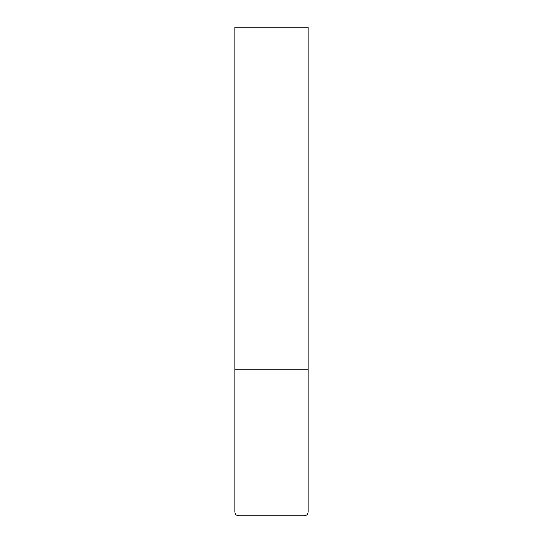 <?xml version="1.0" encoding="UTF-8"?>
<svg xmlns="http://www.w3.org/2000/svg" width="543" height="543" viewBox="0 0 543 543"><rect width="100%" height="100%" fill="white"/><g stroke="black" fill="none" stroke-linecap="round" stroke-linejoin="round"><path stroke-width="0.81" d="M234.847 511.94L308.152 511.94L308.152 369.24L234.847 369.24L308.152 369.24L308.152 27.15L234.847 27.15L234.847 511.94C235.078 514.316 236.381 515.619 238.757 515.85L304.243 515.85L238.757 515.85M308.152 511.94C307.922 514.316 306.619 515.619 304.243 515.85"/></g></svg>
